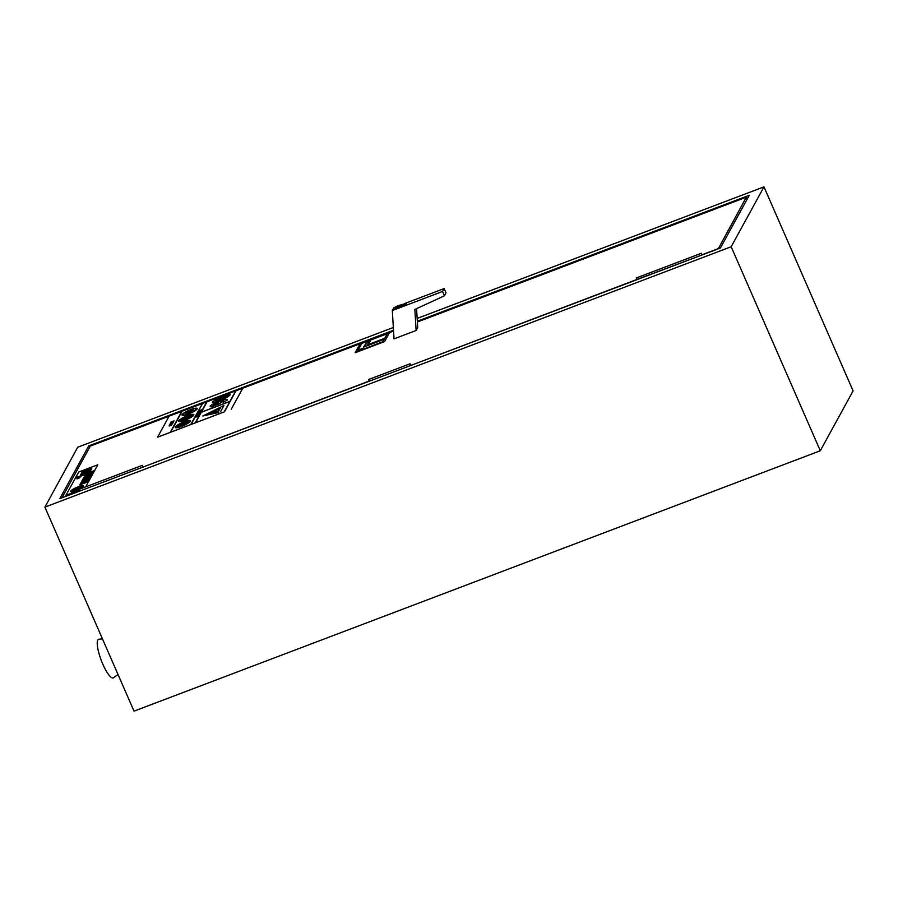 <?xml version="1.0" encoding="UTF-8"?>
<svg xmlns="http://www.w3.org/2000/svg" width="898" height="898" viewBox="0 0 898 898"><rect width="100%" height="100%" fill="white"/><g stroke="black" fill="none" stroke-linecap="round" stroke-linejoin="round"><path stroke-width="1.35" d="M417.323 321.215L749.291 195.27L720.409 247.994L59.829 498.626L88.711 445.891L393.515 330.251M142.973 467.072L142.277 465.377L79.35 489.253L79.967 490.981L79.35 489.253L142.277 465.377L142.962 467.083L369.011 381.111M636.783 279.514L410.667 365.508L410.06 363.791L410.745 365.486L369.235 381.235M637.165 279.379L702.034 254.965L701.338 253.27L701.955 254.998M88.711 445.891L89.463 447.608M393.346 327.478L77.699 447.238L44.9 507.123L731.174 246.748L763.974 186.863L417.155 318.442M731.174 246.748L820.301 450.762L134.026 711.137L44.9 507.123M763.974 186.863L853.1 390.877L820.301 450.762M102.473 638.893L98.915 639.23A20.654 4.961 69.2 0 0 101.272 660.378A20.654 4.961 69.2 0 0 113.53 677.765L118.02 674.477M410.06 363.791L368.55 379.528L369.168 381.257M701.338 253.27L636.334 277.942L636.951 279.66M637.019 279.626L699.946 255.75M718.243 248.813L746.35 197.178L417.368 322M702.056 254.763L718.164 248.645M62.175 497.728L79.799 490.836M169.071 416.201L90.294 446.093L62.097 497.559M393.56 331.036L360.064 343.698L355.137 352.746L384.602 341.566L389.519 332.529L384.602 341.566M360.031 343.754L242.741 388.217L231.235 409.275L242.752 388.25M747.192 199.098L746.35 197.178M416.56 308.676L417.716 327.579L416.122 330.486L394.031 338.86L392.314 310.54L393.908 307.632L395.547 307.015M416.122 330.486L414.842 309.473L444.409 295.79L445.992 292.894L444.117 288.584L405.335 303.288M444.117 288.584L442.523 291.491L392.314 310.54M406.255 303.232L406.536 303.894L404.571 305.129L400.362 306.723A3.323 0.651 156.4 0 1 397.129 308.261A3.323 0.651 156.4 0 1 395.086 308.508L394.794 307.846A3.323 0.651 -23.6 0 0 396.837 307.599A3.323 0.651 -23.6 0 0 400.07 306.061L406.255 303.232L400.62 305.062A3.323 0.651 -23.6 0 0 397.062 306.151A3.323 0.651 -23.6 0 0 394.794 307.846M400.362 306.723L400.07 306.061M444.409 295.79L442.523 291.491M85.175 471.787L84.109 472.606A3.626 0.707 -23.6 0 0 84.019 472.898A3.626 0.707 -23.6 0 0 87.353 472.213A3.626 0.707 -23.6 0 0 90.664 470.114L85.175 471.787M90.676 470.148A3.626 0.707 156.4 0 1 87.375 472.247A3.626 0.707 156.4 0 1 84.03 472.932A3.626 0.707 156.4 0 1 84.019 472.92L84.019 472.898M85.815 472.09L86.186 471.405M88.812 470.866L88.251 471.035M88.273 471.068L86.489 471.764M89.194 468.778L85.568 470.148A3.659 0.718 -23.6 0 0 82.055 472.292L80.64 474.862L87.229 472.37A3.513 0.685 -23.6 0 0 90.855 470.193L91.719 468.621A3.558 0.696 -23.6 0 0 91.787 468.374A3.558 0.696 -23.6 0 0 89.194 468.778M91.63 468.453A3.356 0.651 -23.6 0 0 89.183 468.857L85.546 470.204A3.581 0.696 -23.6 0 0 82.234 472.258A3.581 0.696 156.4 0 1 85.546 470.204L89.171 468.823A3.356 0.651 156.4 0 1 91.618 468.442A3.356 0.651 156.4 0 1 91.562 468.677L90.687 470.26A3.368 0.651 156.4 0 1 87.263 472.314L80.831 474.75L82.223 472.225L80.876 474.739M80.652 474.896L87.229 472.37M91.742 468.655L90.855 470.193A3.513 0.685 156.4 0 1 87.241 472.404M90.126 469.519L90.541 468.767L90.552 469.362M90.967 468.61L90.563 469.396M82.537 473.325L82.133 474.054M87.432 470.024L86.859 471.068L88.588 470.417L89.194 469.227L82.324 472.494M89.194 469.227L88.61 470.451L86.859 471.068M97.781 464.782L78.71 472.022L75.578 477.725L94.672 470.53L97.781 464.782L94.66 470.496M75.589 477.758L94.672 470.53M227.138 400.25L227.273 399.498L227.138 400.25L225.533 399.251L212.489 404.179L210.087 406.165L211.064 406.895L219.909 403.494L221.357 402.214L220.796 401.574L223.647 400.845L224.085 401.361L223.097 402.405L227.127 400.216L223.097 402.405M210.087 406.165L211.075 406.929L219.909 403.494M224.096 401.395L220.807 401.608L221.379 402.248L220.796 401.574M217.608 402.764L218.753 402.764L215.599 404.583L212.927 405.088L217.608 402.764L213.836 404.403M213.859 404.437L212.927 405.088M218.663 402.416L217.619 402.798M220.807 401.608L221.379 402.248L219.92 403.528M199.67 413.08L197.706 413.551L199.625 413.215M199.401 412.923L198.48 413.271L199.401 412.923M199.367 412.979L198.694 413.226M199.221 413.248L197.706 413.551M200.467 412.406L199.682 413.114M200.131 413.024L199.502 413.372M198.952 413.731L198.144 413.899L198.952 413.731M198.896 413.911L197.369 414.169M199.03 413.596L198.357 413.855M198.211 412.71L200.703 411.969L198.211 412.71M200.636 412.16L197.919 413.237M198.862 415.336L197.403 415.886M199.143 414.887L196.101 416.504M197.863 415.493L196.37 416.021M199.985 410.487L202.005 409.6L199.985 410.487M200.276 410.566L199.244 410.745M202.005 409.6L200.097 410.487M173.325 422.374L170.137 423.632M171.091 423.104L170.598 423.508L171.597 423.328M171.574 423.295L170.598 423.508M172.843 423.138L169.643 424.631M171.024 423.822L170.059 424.372L171.024 423.822M171.035 423.856L170.384 424.103M171.484 423.53L171.181 424.137M198.705 415.628L195.685 417.256M169.969 425.551L171.821 424.934M171.451 425.214L170.339 425.618L171.428 425.181M171.215 425.113L170.384 425.428M169.947 425.596L169.206 426.045M199.76 413.697L197.841 414.584M198.031 414.674L196.999 414.842M171.361 424.776L171.933 424.552M169.217 425.315L171.091 424.586M171.922 424.249L171.103 424.619M200.916 411.25L198.357 412.362M200.669 411.497L198.795 412.238M173.729 421.723L170.541 422.936M173.292 421.892L170.968 422.734L173.28 421.858M171.989 422.543L170.968 422.734M172.27 422.082L170.979 422.767L172.001 422.576M200.871 410.633L200.198 411.127M173.157 421.51L173.718 421.285M173.741 421.319L174.01 420.735M171.002 422.049L172.663 421.532M173.707 420.982L172.674 421.566M229.967 395.131L226.925 397.466L213.915 402.394L226.913 397.432L230.056 394.57L222.289 396.478L215.61 399.352L212.422 402.225M213.915 402.394L212.534 401.743M212.523 401.709L213.904 402.36M220.874 399.071L215.621 400.53L226.857 396.265L220.874 399.071M226.868 396.299L215.621 400.53M206.72 401.877L202.578 403.449L191.061 424.473L195.562 422.734L201.298 412.272L195.562 422.734M181.778 411.34L169.105 416.156L157.588 437.18L170.631 432.196L181.811 411.295L170.294 432.32M235.669 390.899L207.09 401.743L201.388 412.148M218.091 409.713L215.127 410.779M215.138 410.813L214.398 411.015M215.105 410.678L214.173 410.891M216.699 410.24L218.113 409.398M190.69 409.791A7.375 1.437 156.4 0 1 196.348 408.837A7.375 1.437 156.4 0 1 190.174 413.114A7.375 1.437 156.4 0 1 182.833 414.741A7.375 1.437 156.4 0 1 190.69 409.791M196.359 408.848A7.375 1.437 -23.6 0 0 190.702 409.825A7.375 1.437 -23.6 0 0 182.844 414.764M190.825 409.533A8.295 1.616 -23.6 0 0 181.991 415.112A8.295 1.616 -23.6 0 0 190.241 413.271A8.295 1.616 -23.6 0 0 197.201 408.467A8.295 1.616 -23.6 0 0 190.825 409.533M197.212 408.5L197.201 408.467A8.295 1.616 156.4 0 1 197.212 408.5A8.295 1.616 156.4 0 1 190.253 413.305A8.295 1.616 156.4 0 1 182.002 415.145A8.295 1.616 156.4 0 1 182.002 415.123L182.002 415.145M188.771 421.532A6.454 1.257 -23.6 0 0 188.187 421.308L188.165 421.274A6.454 1.257 156.4 0 1 188.76 421.521A6.454 1.257 156.4 0 1 185.246 424.361A6.454 1.257 156.4 0 1 178.489 426.853L188.165 421.274M188.187 421.308L178.59 426.831M177.523 426.932A6.454 1.257 156.4 0 1 176.94 426.685A6.454 1.257 156.4 0 1 180.453 423.856A6.454 1.257 156.4 0 1 187.211 421.353L177.523 426.932M187.121 421.409A6.454 1.257 -23.6 0 0 180.442 423.901A6.454 1.257 -23.6 0 0 176.94 426.707M184.079 421.847A8.295 1.616 -23.6 0 0 175.245 427.426A8.295 1.616 -23.6 0 0 183.495 425.585A8.295 1.616 -23.6 0 0 190.455 420.78A8.295 1.616 -23.6 0 0 184.079 421.847M190.455 420.803A8.295 1.616 156.4 0 1 190.466 420.814A8.295 1.616 156.4 0 1 183.506 425.618A8.295 1.616 156.4 0 1 175.256 427.459A8.295 1.616 156.4 0 1 175.256 427.448L175.245 427.426M202.196 403.595L182.159 411.194L170.631 432.196L191.049 424.451L202.555 403.415L190.713 424.574M242.741 388.217L235.703 390.843L229.967 401.305L201.343 412.171L206.742 401.833L195.225 422.857M195.573 422.767L224.511 411.744L236.028 390.72M229.888 401.462L201.309 412.305L229.91 401.406L224.186 411.868M236.051 390.753L224.511 411.744M192.138 415.381A6.454 1.257 -23.6 0 0 191.454 415.145L191.442 415.112A6.454 1.257 156.4 0 1 192.138 415.359A6.454 1.257 156.4 0 1 188.715 418.142A6.454 1.257 156.4 0 1 182.013 420.668L191.442 415.112M191.454 415.145L182.126 420.646M181.003 420.78A6.454 1.257 156.4 0 1 180.307 420.533A6.454 1.257 156.4 0 1 183.72 417.75A6.454 1.257 156.4 0 1 190.421 415.224L181.003 420.78M190.331 415.28A6.454 1.257 -23.6 0 0 183.708 417.795A6.454 1.257 -23.6 0 0 180.318 420.545M187.458 415.695A8.295 1.616 -23.6 0 0 178.612 421.274A8.295 1.616 -23.6 0 0 186.874 419.433A8.295 1.616 -23.6 0 0 193.822 414.629A8.295 1.616 -23.6 0 0 187.458 415.695M193.822 414.629L193.845 414.663A8.295 1.616 156.4 0 1 193.845 414.663A8.295 1.616 156.4 0 1 186.885 419.467A8.295 1.616 156.4 0 1 178.635 421.308A8.295 1.616 156.4 0 1 178.623 421.285M220.605 407.512L218.315 411.699L207.359 414.203L220.605 407.512M220.571 407.569L207.505 414.169M223.939 405.537L220.672 411.531L223.916 405.503L202.836 415.976L218.809 412.474L202.836 415.976M193.351 409.881L192.7 411.127L185.83 413.697L192.688 411.104L193.351 409.881L186.503 412.485L185.83 413.697M219.595 408.489L218.135 409.915M216.497 411.419L211.558 412.811M224.534 411.778L157.588 437.18M76.824 487.973L75.758 488.377L74.635 490.443L76.835 488.007L75.69 490.05M75.701 490.084L74.635 490.443M84.839 477.253L86.197 476.367M85.411 480.464L82.515 481.766L85.276 480.711M82.526 481.799L85.288 480.744M79.799 484.931L86.657 482.327L79.799 484.931L81.527 481.777L88.386 479.173L86.679 482.361L88.386 479.173M80.191 484.696L81.808 481.743L88.004 479.397L86.376 482.349L80.191 484.696L81.808 481.743M87.97 479.442L81.819 481.777M77.497 478.555L79.843 477.657L77.475 478.668M79.855 477.691L77.026 478.892M83.626 477.938L90.485 475.334L92.213 472.18L85.355 474.784L83.626 477.938L90.485 475.334M92.213 472.18L90.507 475.368M84.019 477.714L85.636 474.761L91.832 472.404L90.204 475.356L84.019 477.714M91.798 472.46L85.647 474.795L84.053 477.691M79.013 477.478L77.374 478.163L78.934 477.702M77.396 478.196L80.225 476.95M81.482 483.663L86.298 481.844L86.904 480.756L82.077 482.585L81.482 483.663L86.298 481.844M86.904 480.756L86.32 481.867M90.305 475.671L83.435 478.275L81.718 481.429L88.576 478.825L90.305 475.671L88.576 478.825M83.716 478.252L89.912 475.906L88.296 478.859L82.1 481.205L83.716 478.252L82.145 481.193M89.89 475.951L83.739 478.286M81.729 481.463L88.588 478.859M87.375 478.836L88.386 476.984L87.858 478.645M88.868 476.804L87.869 478.679M87.229 477.422L85.119 479.689L87.229 477.422L86.219 479.274M85.13 479.723L86.23 479.308M82.683 480.61L84.289 480.003L85.299 478.151L83.694 478.769L82.683 480.61L84.289 480.003M85.299 478.151L84.3 480.037M78.137 486.795A6.971 1.358 -23.6 0 0 70.718 491.487A6.971 1.358 -23.6 0 0 77.643 489.938A6.971 1.358 -23.6 0 0 83.492 485.897A6.971 1.358 -23.6 0 0 78.137 486.795M78.025 486.997A6.23 1.212 156.4 0 1 82.807 486.2A6.23 1.212 156.4 0 1 77.587 489.803A6.23 1.212 156.4 0 1 71.391 491.184A6.23 1.212 156.4 0 1 78.025 486.997M82.818 486.211A6.23 1.212 -23.6 0 0 78.047 487.03A6.23 1.212 -23.6 0 0 71.402 491.206M83.492 485.897L83.503 485.93A6.971 1.358 156.4 0 1 83.503 485.93A6.971 1.358 156.4 0 1 77.655 489.971A6.971 1.358 156.4 0 1 70.729 491.52A6.971 1.358 156.4 0 1 70.718 491.498L70.729 491.52M87.061 475.637L88.318 475.154M80.988 486.839L80.45 487.805M80.461 487.839L79.9 488.018M86.522 476.614L87.881 475.727M89.576 475.087L88.217 475.974L89.317 475.558M88.24 476.007L89.34 475.592M85.265 476.31L87.117 474.84M90.676 473.078L88.756 474.986M78.182 488.838L79.518 487.221M74.961 488.939L73.266 490.712M78.115 487.244L76.083 490.14M85.737 486.828L94.402 471.023L75.309 478.23L65.981 495.247L79.451 490.14M94.402 471.023L85.703 486.851M79.462 490.173L65.981 495.247M361.793 343.406L357.404 351.41L382.817 341.768L387.206 333.764L361.793 343.406M363.466 347.167L366.9 342.093L370.391 340.769L368.326 344.54L383.603 338.748L383.053 339.736L363.466 347.167M357.696 351.264L358.414 349.951L362.781 348.301L362.062 349.603L357.696 351.264M387.218 333.798L382.84 341.801L357.404 351.41M362.758 348.345L358.414 349.951M358.425 349.984L357.73 351.241M368.326 344.54L383.569 338.793M370.358 340.813L366.9 342.093M366.912 342.127L364.835 345.865M364.846 345.898L364.004 346.179M364.016 346.213L363.499 347.156M365.048 346.538L366.867 346.044L364.947 346.729M382.425 339.949L366.99 345.809L382.402 339.915L382.862 339.085L382.402 339.915M382.874 339.118L367.439 344.933L369.493 341.195L367.585 341.914L364.161 346.841M369.493 341.195L367.473 344.922M355.125 352.712L384.58 341.532M404.571 305.129L404.291 304.467"/></g></svg>
